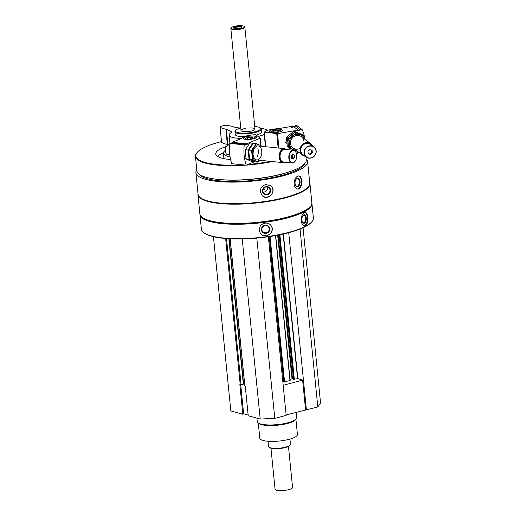 <?xml version="1.0" encoding="UTF-8"?>
<svg xmlns="http://www.w3.org/2000/svg" width="516" height="516" viewBox="0 0 516 516"><rect width="100%" height="100%" fill="white"/><g stroke="black" fill="none" stroke-linecap="round" stroke-linejoin="round"><path stroke-width="0.77" d="M286.135 414.961L317.798 406.937L320.546 402.99L303.053 227.75M244.855 385.82L245.255 386.091L248.215 415.735L260.199 419.05L274.796 418.379L286.174 415.354L268.352 236.747M213.437 236.696L230.826 410.93L242.817 414.245L243.629 413.813L248.144 415.064M264.566 187.501A1.097 1.038 -48.2 0 1 264.669 189.062A1.097 1.038 -48.2 0 1 263.108 189.14M242.817 414.245L239.856 384.594L243.488 383.833M196.777 169.7A56.121 14.048 -5.7 0 0 195.899 172.647A56.121 14.048 -5.7 0 0 205.613 179.349A56.121 14.048 -5.7 0 0 268.894 178.91A56.121 14.048 -5.7 0 0 307.588 161.502A56.121 14.048 -5.7 0 0 306.143 158.786M195.899 172.647L198.06 194.248A56.121 14.048 -5.7 0 0 207.774 200.95A56.121 14.048 -5.7 0 0 271.048 200.505A56.121 14.048 -5.7 0 0 309.742 183.103L307.588 161.502M266.075 184.541C262.218 185.502 260.277 187.927 260.257 191.817L262.257 195.757C268.139 201.575 277.163 190.862 271.055 185.934L266.075 184.541M297.629 176.15C295.236 177.556 294.068 180.232 294.126 184.18C294.565 187.102 295.745 188.733 297.661 189.069C302.608 189.914 303.208 175.904 298.816 175.93L297.629 176.15M199.937 214.34A56.27 14.087 -5.7 0 0 199.95 214.766A56.27 14.087 -5.7 0 0 209.69 221.48A56.27 14.087 -5.7 0 0 273.145 221.035A56.27 14.087 -5.7 0 0 311.941 203.588A56.27 14.087 -5.7 0 0 311.87 203.162M199.95 214.766L201.388 229.162A56.27 14.087 -5.7 0 0 203.652 232.6A56.27 14.087 -5.7 0 0 211.128 235.883A56.27 14.087 -5.7 0 0 267.481 236.554A56.27 14.087 -5.7 0 0 311.832 221.803A56.27 14.087 -5.7 0 0 313.38 217.984L311.941 203.588M265.114 223.138C261.193 224.021 259.226 226.401 259.206 230.278L260.277 233.174C264.714 240.295 276.047 232.084 271.119 225.666C269.668 223.725 267.662 222.88 265.114 223.138M304.208 212.734C302.099 214.166 301.086 216.855 301.163 220.809C301.608 223.776 302.705 225.395 304.44 225.673C308.807 226.331 308.961 212.308 305.182 212.502L304.208 212.734M203.652 232.6L204.117 232.955A55.831 13.977 -5.7 0 0 211.534 236.212A55.831 13.977 -5.7 0 0 267.443 236.876A55.831 13.977 -5.7 0 0 311.451 222.241L311.832 221.803M197.996 193.635A56.27 14.087 -5.7 0 0 197.944 194.687L199.866 213.914A56.27 14.087 -5.7 0 0 202.13 217.352L202.595 217.707A55.831 13.977 -5.7 0 0 210.012 220.964A55.831 13.977 -5.7 0 0 265.921 221.628A55.831 13.977 -5.7 0 0 309.929 206.993L310.31 206.555A56.27 14.087 -5.7 0 0 311.858 202.736L309.935 183.509A56.27 14.087 -5.7 0 0 309.677 182.49M202.13 217.352A56.27 14.087 -5.7 0 0 209.606 220.635A56.27 14.087 -5.7 0 0 265.959 221.306A56.27 14.087 -5.7 0 0 310.31 206.555M197.944 194.687A56.27 14.087 -5.7 0 0 207.69 201.408A56.27 14.087 -5.7 0 0 271.139 200.963A56.27 14.087 -5.7 0 0 309.935 183.509M198.976 174.06A53.638 13.429 -5.7 0 0 207.658 178.807A53.638 13.429 -5.7 0 0 264.869 178.929A53.638 13.429 -5.7 0 0 304.853 163.488M221.499 141.578A54.515 13.648 -5.7 0 0 197.344 152.278L196.964 152.717A54.954 13.758 -5.7 0 0 195.454 156.438L196.886 170.802A54.954 13.758 -5.7 0 0 206.4 177.362A54.954 13.758 -5.7 0 0 214.063 178.91L215.011 179.046A53.638 13.429 -5.7 0 0 290.121 171.551L291.018 171.228A54.954 13.758 -5.7 0 0 306.252 159.883L305.949 156.858M214.063 178.91A54.954 13.758 -5.7 0 0 291.018 171.228M195.454 156.438A54.954 13.758 -5.7 0 0 204.968 163.004A54.954 13.758 -5.7 0 0 245.945 165.159M246.467 165.12A54.954 13.758 -5.7 0 0 272.325 161.54M296.532 153.968A54.954 13.758 -5.7 0 0 299.119 152.555M197.344 152.278A54.515 13.648 -5.7 0 0 205.284 162.482A54.515 13.648 -5.7 0 0 242.797 164.83M248.061 164.449A54.515 13.648 -5.7 0 0 270.513 161.353M296.371 153.394A54.515 13.648 -5.7 0 0 298.603 152.168M226.324 146.512A34.514 8.643 -5.7 0 0 215.752 153.987A34.514 8.643 -5.7 0 0 221.725 158.109A34.514 8.643 -5.7 0 0 230.588 159.528M225.24 150.42A26.819 6.714 -5.7 0 0 223.409 153.22L223.918 158.302A26.819 6.714 -5.7 0 0 223.983 158.644M223.409 153.22A26.819 6.714 -5.7 0 0 228.053 156.425A26.819 6.714 -5.7 0 0 230.065 156.89M223.409 152.878A34.514 8.643 -5.7 0 0 217.539 156.374M250.312 127.923A7.037 1.761 174.3 0 1 253.808 128.265A7.037 1.761 174.3 0 1 255.02 129.11A7.037 1.761 174.3 0 1 250.176 131.29A7.037 1.761 174.3 0 1 242.243 131.341A7.037 1.761 174.3 0 1 241.024 130.503A7.037 1.761 174.3 0 1 245.41 128.407M240.766 127.91A12.565 3.148 -5.7 0 0 235.864 130.2A12.565 3.148 -5.7 0 0 237.695 132.554A12.565 3.148 -5.7 0 0 253.382 132.161A12.565 3.148 -5.7 0 0 260.025 127.787A12.565 3.148 -5.7 0 0 254.762 126.51M235.864 130.2L235.322 130.819A13.19 3.302 -5.7 0 0 234.961 131.715A13.19 3.302 -5.7 0 0 237.244 133.289A13.19 3.302 -5.7 0 0 252.111 133.186A13.19 3.302 -5.7 0 0 261.206 129.097A13.19 3.302 -5.7 0 0 260.677 128.291L260.025 127.787M271.081 225.615A6.592 6.321 -34.7 0 1 269.204 234.49A6.592 6.321 -34.7 0 1 260.232 233.116M261.406 229.852A4.276 4.102 -34.7 0 1 267.346 225.434A4.276 4.102 -34.7 0 1 268.062 232.574A4.276 4.102 -34.7 0 1 261.406 229.852M261.825 229.665A3.767 3.612 -34.7 0 1 268.617 227.027A3.767 3.612 -34.7 0 1 267.578 232.135A3.767 3.612 -34.7 0 1 261.825 229.665M304.833 212.528A6.592 3.393 -86.8 0 1 307.478 219.261A6.592 3.393 -86.8 0 1 304.072 225.615M301.918 220.177A4.276 2.199 -86.8 0 1 302.963 215.559A4.276 2.199 -86.8 0 1 305.878 216.269A4.276 2.199 -86.8 0 1 305.549 222.009A4.276 2.199 -86.8 0 1 302.576 222.39A4.276 2.199 -86.8 0 1 301.918 220.177M302.815 215.772A3.767 1.935 -86.8 0 1 303.866 215.262A3.767 1.935 -86.8 0 1 305.588 219.132A3.767 1.935 -86.8 0 1 303.44 222.783A3.767 1.935 -86.8 0 1 302.453 222.157M270.977 185.87A6.592 6.224 -48.2 0 1 271.132 194.855A6.592 6.224 -48.2 0 1 262.18 195.687M262.373 191.352A4.276 4.038 -48.2 0 1 268.204 186.805A4.276 4.038 -48.2 0 1 268.913 193.945A4.276 4.038 -48.2 0 1 262.373 191.352M262.741 191.165A3.767 3.554 -48.2 0 1 268.881 187.785A3.767 3.554 -48.2 0 1 269.017 192.958A3.767 3.554 -48.2 0 1 262.741 191.165M267.353 186.998A3.767 3.554 -48.2 0 1 262.908 191.958M298.48 175.924A6.592 3.851 -85 0 1 301.389 182.793A6.592 3.851 -85 0 1 297.313 189.011M295.075 183.541A4.276 2.496 -85 0 1 296.023 179.323A4.276 2.496 -85 0 1 299.57 179.562A4.276 2.496 -85 0 1 299.035 185.618A4.276 2.496 -85 0 1 295.507 185.238A4.276 2.496 -85 0 1 295.075 183.541M295.907 179.497A3.767 2.199 -85 0 1 297.468 178.652A3.767 2.199 -85 0 1 299.332 182.593A3.767 2.199 -85 0 1 296.81 186.153A3.767 2.199 -85 0 1 295.423 185.044M243.475 382.749L244.449 382.704M242.217 238.927L260.199 419.05M256.8 238.102L274.796 418.379M282.794 381.472L283.69 381.717M283.742 381.943L290.153 380.531L275.628 235.567M290.037 379.402L292.004 378.879L293.449 379.125M293.501 379.344L297.816 378.596L303.453 380.318L306.414 409.968M288.715 232.677L303.453 380.318L302.615 380.137L305.575 409.788M300.041 229.027L317.798 406.937M241.785 384.478L244.707 385.284M283.181 385.31L302.615 380.137M240.727 384.723L243.629 413.813M258.29 423.01L259.812 438.232A18.905 4.734 -5.7 0 0 263.083 440.49A18.905 4.734 -5.7 0 0 284.4 440.335A18.905 4.734 -5.7 0 0 297.429 434.478L295.913 419.256M256.923 418.147L257.271 421.63A19.782 4.954 -5.7 0 0 258.065 422.836L258.993 423.546A18.905 4.734 -5.7 0 0 261.502 424.649A18.905 4.734 -5.7 0 0 280.433 424.874A18.905 4.734 -5.7 0 0 295.333 419.914L296.1 419.044A19.782 4.954 -5.7 0 0 296.642 417.702L296.1 412.31M258.065 422.836A19.782 4.954 -5.7 0 0 260.696 423.991A19.782 4.954 -5.7 0 0 280.504 424.229A19.782 4.954 -5.7 0 0 296.1 419.044M292.675 127.394L291.346 127.523M292.836 127.175L291.159 127.458L292.836 127.175M269.507 131.961A6.592 1.651 174.3 0 1 269.236 131.554A6.592 1.651 174.3 0 1 275.634 129.258A6.592 1.651 174.3 0 1 282.362 130.245A6.592 1.651 174.3 0 1 276.828 132.438A6.592 1.651 174.3 0 1 269.507 131.961M295.081 125.814A1.58 1.477 -53.1 0 1 292.991 126.168L279.646 128.426A30.773 7.708 -5.7 0 0 267.559 130.226L266.991 130.438A20.666 5.173 -5.7 0 1 264.179 132.109L277.524 133.631L298.267 130.122A1.58 1.477 126.9 0 0 300.351 129.768L302.073 129.477L296.803 125.523L295.081 125.814L300.351 129.768M292.991 126.168L298.267 130.122M304.298 136.024A31.657 29.567 126.9 0 0 302.073 129.477M296.726 151.053L295.275 151.298M312.374 152.91L310.4 154.49L308.181 153.62L307.936 151.175L309.91 149.595L312.128 150.466L312.374 152.91L311.748 152.439L309.774 154.02L310.4 154.49M304.33 153.026A6.108 5.708 126.9 0 0 313.58 156.651A6.108 5.708 126.9 0 0 312.561 146.454A6.108 5.708 126.9 0 0 304.33 153.026M312.786 146.047A7.037 6.573 126.9 0 0 310.961 143.854A7.037 6.573 126.9 0 0 303.524 143.667A7.037 6.573 126.9 0 0 300.028 150.614A7.037 6.573 126.9 0 0 302.518 155.103A7.037 6.573 126.9 0 0 305.137 156.245M311.645 145.19A6.495 6.069 126.9 0 0 304.466 143.925A6.495 6.069 126.9 0 0 300.699 150.64A6.495 6.069 126.9 0 0 303.995 155.387M313.909 146.886L310.716 144.493A6.373 5.953 126.9 0 0 303.976 144.325A6.373 5.953 126.9 0 0 300.815 150.62A6.373 5.953 126.9 0 0 303.066 154.69L306.252 157.083A6.373 5.953 126.9 0 0 314.844 155.561A6.373 5.953 126.9 0 0 313.909 146.886A6.373 5.953 126.9 0 0 307.168 146.718A6.373 5.953 126.9 0 0 304.001 153.013A6.373 5.953 126.9 0 0 306.252 157.083M311.529 150.227L311.748 152.439M309.774 154.02L308.162 153.387M278.801 131.309A3.044 0.761 174.3 0 1 278.795 131.309A3.044 0.761 174.3 0 1 276.718 132.057A3.044 0.761 174.3 0 1 273.77 132.161A3.044 0.761 174.3 0 1 272.938 131.896A3.044 0.761 174.3 0 1 272.9 131.503L274.976 130.754L277.93 130.651L278.801 131.309A3.044 0.761 174.3 0 0 277.93 130.651A3.044 0.761 174.3 0 0 274.976 130.754A3.044 0.761 174.3 0 0 272.9 131.503M272.351 132.631A5.012 1.258 174.3 0 1 270.997 131.567A5.012 1.258 174.3 0 1 274.415 130.335A5.012 1.258 174.3 0 1 280.633 130.6A5.012 1.258 174.3 0 1 279.524 131.915M280.633 130.6L281.375 131.167A5.715 1.432 174.3 0 1 281.433 131.219M270.332 132.328A5.715 1.432 174.3 0 1 270.384 132.264L270.997 131.567M278.034 131.735L277.93 130.651M275.125 132.219L274.976 130.754M286.393 137.237L293.894 131.245L302.324 134.541L303.369 135.327L294.939 132.025L287.438 138.024L288.367 147.312L287.322 146.531L286.393 137.237L287.438 138.024M294.939 132.025L293.894 131.245M289.618 148.253L288.573 147.473L287.651 138.178L295.152 132.186L303.576 135.482L304.621 136.269L296.19 132.967L288.689 138.965L289.618 148.253L297.39 151.304M304.692 139.146A8.262 7.721 126.9 0 0 297.551 134.27A8.262 7.721 126.9 0 0 290.005 139.514A8.262 7.721 126.9 0 0 296.249 150.401M305.014 139.391L304.621 136.269M303.93 141.203A7.037 6.573 126.9 0 0 295.765 135.747A7.037 6.573 126.9 0 0 290.863 145.028A7.037 6.573 126.9 0 0 300.189 148.305M288.689 138.965L287.651 138.178M296.19 132.967L295.152 132.186M237.16 142.164L235.831 142.293M235.941 142.313L237.334 142.061L235.941 142.313M254.04 136.076A6.592 1.651 174.3 0 1 256.562 137.108A6.592 1.651 174.3 0 1 250.163 139.404A6.592 1.651 174.3 0 1 243.436 138.417A6.592 1.651 174.3 0 1 247.048 136.559A6.592 1.651 174.3 0 1 254.04 136.076M245.364 144.403L230.884 142.893L229.775 143.358L244.255 144.861L245.364 144.403A1.58 0.974 95.9 0 0 245.764 144.596A1.58 0.974 95.9 0 0 246.706 143.841L260.225 138.127L255.73 134.689L254.672 134.637A20.666 5.173 -5.7 0 1 248.473 135.366L247.674 135.514A30.773 7.708 -5.7 0 0 240.804 138.759L232.226 142.339A1.58 0.974 -84.1 0 1 231.71 142.984M246.706 143.841L232.226 142.339M244.255 144.861A31.657 19.466 95.9 0 0 246.287 165.191L231.807 163.688A31.657 19.466 -84.1 0 1 229.775 143.358M254.414 161.805L246.287 165.191M291.495 155.955L292.72 154.174L294.191 154.832L294.436 157.277L293.211 159.063L291.74 158.399L291.495 155.955M296.713 155.058A6.108 3.76 95.9 0 0 296.281 153.117A6.108 3.76 95.9 0 0 290.882 151.904A6.108 3.76 95.9 0 0 289.96 160.805A6.108 3.76 95.9 0 0 295.487 160.721A6.108 3.76 95.9 0 0 296.713 155.058M286.058 149.492A7.037 4.328 95.9 0 0 284.31 148.647A7.037 4.328 95.9 0 0 279.279 155.193A7.037 4.328 95.9 0 0 282.852 162.637A7.037 4.328 95.9 0 0 284.735 162.172M285.419 149.421A6.495 3.993 95.9 0 0 280.027 155.271A6.495 3.993 95.9 0 0 284.103 162.101M296.249 153.033A6.373 3.922 95.9 0 0 296.216 152.942A6.373 3.922 95.9 0 0 293.417 150.253L284.664 149.343A6.373 3.922 95.9 0 0 280.104 155.277A6.373 3.922 95.9 0 0 283.342 162.024L292.101 162.933A6.373 3.922 95.9 0 0 295.391 160.882A6.373 3.922 95.9 0 0 295.436 160.799M293.417 150.253A6.373 3.922 95.9 0 0 288.857 156.193A6.373 3.922 95.9 0 0 292.101 162.933M229.601 145.164L228.743 145.073A4.838 2.973 95.9 0 0 227.775 145.228A4.838 2.973 95.9 0 0 225.24 150.356A4.838 2.973 95.9 0 0 227.737 154.697L229.781 154.91M292.411 154.626L294.191 154.832M292.469 154.652L292.714 157.096L294.436 157.277M292.714 157.096L291.798 158.425M247.235 138.823L247.661 138.024L250.473 137.475L252.859 137.72A3.044 0.761 174.3 0 1 252.995 138.178A3.044 0.761 174.3 0 1 252.434 138.52A3.044 0.761 174.3 0 1 249.628 139.068A3.044 0.761 174.3 0 1 247.235 138.823A3.044 0.761 174.3 0 1 247.138 138.759A3.044 0.761 174.3 0 1 247.661 138.024A3.044 0.761 174.3 0 1 250.473 137.475A3.044 0.761 174.3 0 1 252.859 137.72M246.545 139.494A5.012 1.258 174.3 0 1 245.197 138.43A5.012 1.258 174.3 0 1 249.925 137.024A5.012 1.258 174.3 0 1 254.833 137.469A5.012 1.258 174.3 0 1 253.975 138.681A5.012 1.258 174.3 0 1 253.717 138.778M244.532 139.191A5.715 1.432 174.3 0 1 244.584 139.126L245.197 138.43M254.833 137.469L255.575 138.03A5.715 1.432 174.3 0 1 255.633 138.088M250.621 138.972L250.473 137.475M247.757 138.985L247.661 138.024M251.776 161.527L246.19 159.018L245.455 154.342L245.261 149.724L249.918 142.945L252.788 143.242L248.131 150.021L249.06 159.315L254.64 161.824L251.776 161.527M256.994 157.148A7.037 4.328 95.9 0 0 257.871 148.698M249.06 159.315L246.19 159.018M248.131 150.021L245.261 149.724M258.09 162.185L255.22 161.889L249.641 159.373L248.712 150.085L253.369 143.306L256.233 143.603L251.582 150.382L252.505 159.676L258.09 162.185L259.671 160.224M260.838 146.202A8.262 5.083 95.9 0 0 254.981 146.157A8.262 5.083 95.9 0 0 252.389 155.039A8.262 5.083 95.9 0 0 259.38 160.199M261.818 146.112L256.233 143.603M253.143 154.723A7.037 4.328 95.9 0 0 253.64 156.954A7.037 4.328 95.9 0 0 259.851 158.354A7.037 4.328 95.9 0 0 260.915 148.105A7.037 4.328 95.9 0 0 254.549 148.195A7.037 4.328 95.9 0 0 253.143 154.723M252.505 159.676L249.641 159.373M251.582 150.382L248.712 150.085M270.965 448.198L275.054 489.149A8.791 2.199 -5.7 0 0 276.576 490.2A8.791 2.199 -5.7 0 0 286.49 490.129A8.791 2.199 -5.7 0 0 292.553 487.401L288.463 446.456M268.068 441.277L268.584 446.488A10.991 2.754 -5.7 0 0 269.03 447.159L269.61 447.598A10.443 2.612 -5.7 0 0 270.997 448.211A10.443 2.612 -5.7 0 0 281.452 448.333A10.443 2.612 -5.7 0 0 289.682 445.598L290.16 445.05A10.991 2.754 -5.7 0 0 290.463 444.302L289.94 439.09M269.03 447.159A10.991 2.754 -5.7 0 0 270.487 447.798A10.991 2.754 -5.7 0 0 281.497 447.933A10.991 2.754 -5.7 0 0 290.16 445.05M231.278 27.696L231.033 27.974A7.037 1.761 -5.7 0 0 230.839 28.451A7.037 1.761 -5.7 0 0 232.058 29.289A7.037 1.761 -5.7 0 0 239.985 29.238A7.037 1.761 -5.7 0 0 244.836 27.058A7.037 1.761 -5.7 0 0 244.552 26.626L244.255 26.4A6.753 1.69 -5.7 0 0 237.644 25.8A6.753 1.69 -5.7 0 0 231.278 27.696A6.753 1.69 -5.7 0 0 232.258 28.96A6.753 1.69 -5.7 0 0 240.688 28.748A6.753 1.69 -5.7 0 0 244.255 26.4M234.296 28.419A4.276 1.071 -5.7 0 0 238.579 28.47A4.276 1.071 -5.7 0 0 241.946 27.348A4.276 1.071 -5.7 0 0 237.702 26.419A4.276 1.071 -5.7 0 0 233.729 28.167A4.276 1.071 -5.7 0 0 234.296 28.419M241.611 27.612A3.767 0.942 -5.7 0 0 241.604 27.6A3.767 0.942 -5.7 0 0 237.766 27.038A3.767 0.942 -5.7 0 0 234.109 28.348A3.767 0.942 -5.7 0 0 234.116 28.361M241.359 138.378A19.344 4.844 -5.7 0 1 229.11 135.115A19.344 4.844 -5.7 0 1 231.252 132.56A4.399 1.103 -5.7 0 0 231.742 131.98A4.399 1.103 -5.7 0 0 231.355 131.586L231.439 132.444M231.355 131.586L226.369 129.271L227.891 144.519L229.194 145.125M226.369 129.271A2.638 0.658 -5.7 0 0 225.847 129.123L227.369 144.37A2.638 0.658 -5.7 0 1 227.891 144.519M221.57 142.132L221.577 142.21A21.982 5.502 -5.7 0 0 227.369 144.37M240.082 128.103L234.316 127.155A2.638 0.658 -5.7 0 1 233.8 127.007A21.982 5.502 -5.7 0 0 225.95 125.401L221.957 125.891L220.061 126.968A21.982 5.502 -5.7 0 0 225.847 129.123M258.097 136.482A19.344 4.844 -5.7 0 0 264.237 134.463M267.133 130.355A19.344 4.844 -5.7 0 0 260.696 128.303M234.961 131.715L235.238 134.502A13.19 3.302 -5.7 0 0 237.521 136.076A13.19 3.302 -5.7 0 0 244.539 136.727M256.271 135.102A13.19 3.302 -5.7 0 0 261.483 131.883L261.206 129.097M225.64 238.489L240.237 384.704M226.505 238.56L241.088 384.665M228.82 238.715L243.326 384.065M230.181 238.785L244.874 385.981M283.716 381.969L269.21 236.618L283.748 381.988M269.565 236.567L284.09 382.085M270.049 236.496L284.58 382.059M275.525 235.586L289.998 380.621M277.666 235.186L292.004 378.879M278.143 235.096L292.495 378.86M279.085 234.909L293.501 379.389M279.414 234.838L293.849 379.486M279.891 234.741L294.333 379.466M283.136 234.045L297.564 378.602M283.381 233.993L297.816 378.596M278.963 148.092L277.524 133.631M278.163 148.008L276.731 133.67M265.785 146.718L264.353 132.393M260.948 145.667L260.199 138.185M260.767 145.577L260.038 138.282M220.061 126.968L221.577 142.21M229.104 238.727L243.591 383.91M230.084 238.779L244.765 385.91M275.679 235.554L290.153 380.531M279.053 234.915L293.475 379.37M265.456 146.686L264.018 132.257M285.374 142.242L286.928 143.409M293.004 147.969L302.518 155.103M293.817 130.987L294.423 131.445M301.447 136.714L310.961 143.854M260.98 145.68L260.225 138.127M244.59 158.657L246.151 158.818M256.723 159.921L282.852 162.637M244.997 144.557L248.338 144.906M258.181 145.925L284.31 148.647M255.02 129.11L244.836 27.058M241.024 130.503L230.839 28.451M220.035 126.923L221.558 142.171M229.11 135.115L229.93 143.293"/></g></svg>
